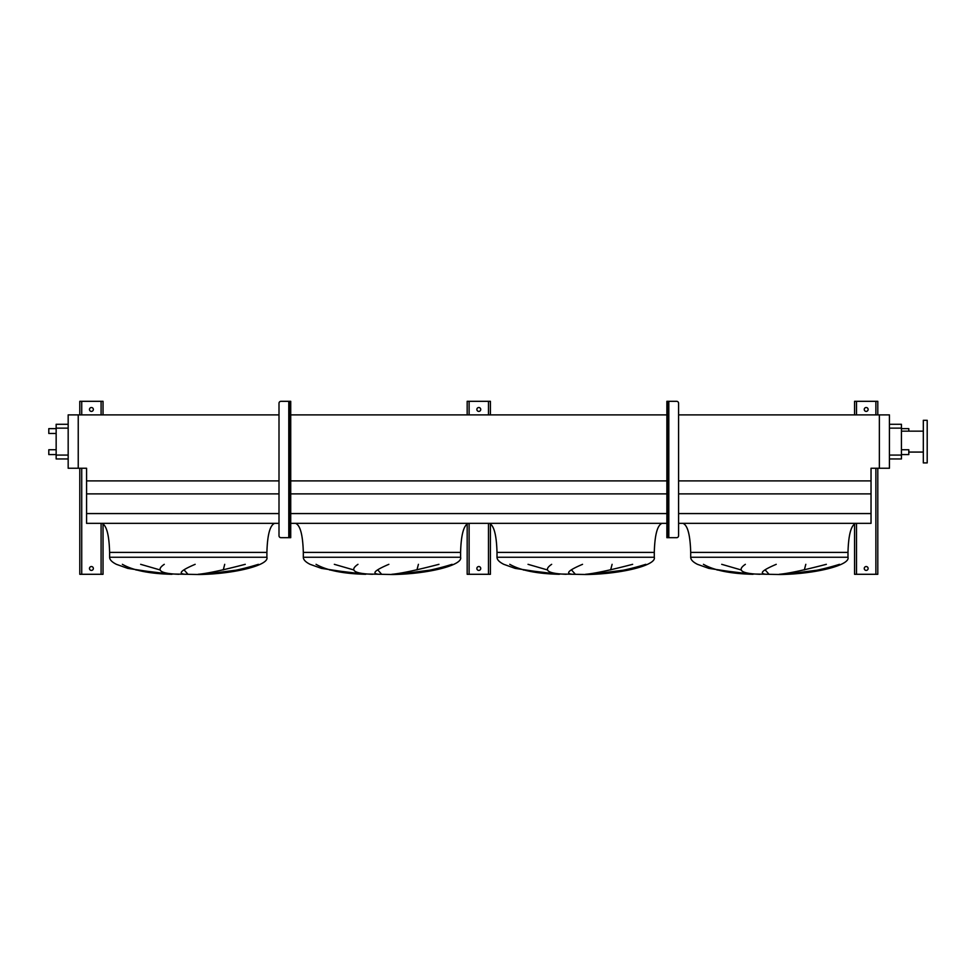 <?xml version="1.0" encoding="UTF-8"?>
<svg xmlns="http://www.w3.org/2000/svg" width="976" height="976" viewBox="0 0 976 976"><rect width="100%" height="100%" fill="white"/><g stroke="black" fill="none" stroke-linecap="round" stroke-linejoin="round"><path stroke-width="1.46" d="M868.128 568.483A1.94 1.94 0 0 0 866.188 566.544A1.94 1.94 0 0 0 864.248 568.483A1.94 1.94 0 0 0 866.188 570.411A1.94 1.94 0 0 0 868.128 568.483M868.128 409.456A1.94 1.94 0 0 0 866.188 407.517A1.94 1.94 0 0 0 864.248 409.456A1.94 1.94 0 0 0 866.188 411.396A1.94 1.94 0 0 0 868.128 409.456M877.802 414.885L877.802 401.319L854.561 401.319L854.561 414.885M854.561 523.673L854.561 574.291L877.802 574.291L877.802 468.248M668.035 500.298L668.816 500.298L668.816 537.678L676.661 537.678A1.94 1.94 0 0 0 678.588 535.751L678.588 403.259A1.94 1.94 0 0 0 676.661 401.319L668.035 401.319L668.035 537.678L666.876 537.678L666.876 535.751L668.035 535.751M668.035 432.893L668.816 432.893L668.816 438.7L668.035 438.7M668.816 537.678L668.035 537.678M668.816 506.105L668.035 506.105M668.035 403.259L666.876 403.259L666.876 535.751M666.876 403.259L666.876 401.319L668.035 401.319M480.741 568.483A1.94 1.94 0 0 0 478.801 566.544A1.94 1.94 0 0 0 476.861 568.483A1.94 1.94 0 0 0 478.801 570.411A1.94 1.94 0 0 0 480.741 568.483M480.741 409.456A1.94 1.94 0 0 0 478.801 407.517A1.94 1.94 0 0 0 476.861 409.456A1.94 1.94 0 0 0 478.801 411.396A1.94 1.94 0 0 0 480.741 409.456M490.416 414.885L490.416 401.319L467.175 401.319L467.175 414.885M467.175 523.673L467.175 574.291L490.416 574.291L490.416 523.673M93.354 568.483A1.94 1.94 0 0 0 91.415 566.544A1.94 1.94 0 0 0 89.475 568.483A1.94 1.94 0 0 0 91.415 570.411A1.94 1.94 0 0 0 93.354 568.483M93.354 409.456A1.94 1.94 0 0 0 91.415 407.517A1.94 1.94 0 0 0 89.475 409.456A1.94 1.94 0 0 0 91.415 411.396A1.94 1.94 0 0 0 93.354 409.456M103.029 414.885L103.029 401.319L79.788 401.319L79.788 414.885M79.788 468.248L79.788 574.291L103.029 574.291L103.029 523.673M855.732 523.343C851.06 525.198 848.473 534.885 847.985 552.404L847.985 557.247C850.511 565.153 815.668 573.998 779.995 574.522L745.2 573.839L708.844 568.386L697.474 564.323C692.984 562.066 690.727 559.712 690.703 557.247L690.703 552.404C690.203 534.885 687.629 525.198 682.956 523.343M721.715 564.323L741.077 569.923M769.051 574.291L765.184 569.923M805.81 564.323L804.322 569.923M784.911 574.291L819.23 569.923M703.44 564.323C714.2 570.435 730.731 573.754 753.033 574.291L716.884 569.923M662.033 523.343C657.36 525.198 654.774 534.885 654.286 552.404L654.286 557.247C656.811 565.153 621.98 573.998 586.308 574.522L551.513 573.839L515.145 568.386L503.787 564.323C499.297 562.066 497.04 559.712 497.004 557.247L497.004 552.404C496.516 534.885 493.929 525.198 489.257 523.343M528.028 564.323L547.377 569.923M575.364 574.291L571.497 569.923M612.111 564.323L610.634 569.923M591.224 574.291L625.531 569.923M509.753 564.323C520.501 570.435 537.032 573.754 559.333 574.291L523.197 569.923M468.346 523.343C463.673 525.198 461.087 534.885 460.587 552.404L460.587 557.247C463.124 565.153 428.281 573.998 392.608 574.522L357.814 573.839L321.458 568.386L310.087 564.323C305.598 562.066 303.341 559.712 303.316 557.247L303.316 552.404C302.816 534.885 300.242 525.198 295.569 523.343M334.329 564.323L353.69 569.923M381.665 574.291L377.797 569.923M418.423 564.323L416.935 569.923M397.525 574.291L431.843 569.923M316.053 564.323C326.814 570.435 343.345 573.754 365.646 574.291L329.498 569.923M274.646 523.343C269.974 525.198 267.387 534.885 266.899 552.404L266.899 557.247C269.425 565.153 234.594 573.998 198.921 574.522L164.127 573.839L127.758 568.386L116.4 564.323C111.911 562.066 109.654 559.712 109.617 557.247L109.617 552.404C109.129 534.885 106.543 525.198 101.87 523.343M140.642 564.323L159.991 569.923M187.978 574.291L184.11 569.923M224.724 564.323L223.248 569.923M203.838 574.291L238.144 569.923M122.366 564.323C133.114 570.435 149.645 573.754 171.947 574.291L135.81 569.923M56.157 449.741L48.8 449.741L48.8 454.584L56.157 454.584M56.157 428.635L48.8 428.635L48.8 433.478L56.157 433.478M908.802 431.148L908.802 428.635L901.434 428.635M901.434 449.741L908.802 449.741L908.802 454.584L901.434 454.584M927.2 462.917L927.2 420.302L923.32 420.302L923.32 462.917L927.2 462.917M923.32 431.148L901.434 431.148M923.32 452.071L908.802 452.071M889.429 424.279L901.434 424.279L901.434 458.952L889.429 458.952M195.151 564.323C180.816 570.435 177.571 573.754 185.403 574.291M178.815 574.291C160.357 573.607 155.513 570.289 164.273 564.323M258.42 564.323C238.803 570.435 220.259 573.754 202.801 574.291M198.177 574.291C206.595 573.607 222.296 570.289 245.269 564.323M388.851 564.323C374.516 570.435 371.258 573.754 379.091 574.291M372.503 574.291C354.056 573.607 349.213 570.289 357.972 564.323M452.108 564.323C432.49 570.435 413.958 573.754 396.5 574.291M391.864 574.291C400.294 573.607 415.996 570.289 438.968 564.323M582.538 564.323C568.203 570.435 564.958 573.754 572.79 574.291M566.202 574.291C547.743 573.607 542.9 570.289 551.66 564.323M645.807 564.323C626.189 570.435 607.645 573.754 590.187 574.291M585.563 574.291C593.981 573.607 609.683 570.289 632.655 564.323M776.237 564.323C761.902 570.435 758.645 573.754 766.477 574.291M759.889 574.291C741.443 573.607 736.599 570.289 745.359 564.323M839.494 564.323C819.877 570.435 801.345 573.754 783.887 574.291M779.251 574.291C787.681 573.607 803.382 570.289 826.355 564.323M678.588 480.9L871.031 480.9L871.031 468.248L889.429 468.248L889.429 414.885L678.588 414.885M279.002 414.885L78.239 414.885L78.239 468.248L86.571 468.248L86.571 523.343L279.002 523.343M290.726 523.343L666.876 523.343M678.588 523.343L871.031 523.343L871.031 513.571L678.588 513.571M86.571 513.571L279.002 513.571M290.726 513.571L666.876 513.571M678.588 493.88L871.031 493.88L871.031 513.571M86.571 493.88L279.002 493.88M290.726 493.88L666.876 493.88M871.031 480.9L871.031 493.88M86.571 480.9L279.002 480.9M290.726 480.9L666.876 480.9M290.726 414.885L666.876 414.885M78.239 414.885L68.174 414.885L68.174 468.248L78.239 468.248M879.364 468.248L879.364 414.885M68.174 458.952L56.157 458.952L56.157 424.279L68.174 424.279M289.567 500.298L288.786 500.298L288.786 506.105L289.567 506.105M289.567 432.893L288.786 432.893L288.786 438.7L289.567 438.7M290.726 403.259L289.567 403.259L289.567 401.319L290.726 401.319L290.726 537.678L280.942 537.678A1.94 1.94 0 0 1 279.002 535.751L279.002 403.259A1.94 1.94 0 0 1 280.942 401.319L288.786 401.319L288.786 432.893M289.567 401.319L288.786 401.319M289.567 537.678L289.567 535.751L290.726 535.751M289.567 403.259L289.567 535.751M856.501 401.319L856.501 414.885M856.501 523.343L856.501 574.291M875.875 401.319L875.875 414.885M875.875 468.248L875.875 574.291M668.816 401.319L668.816 432.893M668.816 438.7L668.816 500.298M469.114 401.319L469.114 414.885M469.114 523.343L469.114 574.291M488.488 401.319L488.488 414.885M488.488 523.343L488.488 574.291M81.728 401.319L81.728 414.885M81.728 468.248L81.728 574.291M101.101 401.319L101.101 414.885M101.101 523.343L101.101 574.291M847.985 557.247L690.703 557.247M847.985 552.404L690.703 552.404M654.286 557.247L497.004 557.247M654.286 552.404L497.004 552.404M460.587 557.247L303.316 557.247M460.587 552.404L303.316 552.404M266.899 557.247L109.617 557.247M266.899 552.404L109.617 552.404M901.434 428.147L889.429 428.147M901.434 455.072L889.429 455.072M56.157 455.072L68.174 455.072M56.157 428.147L68.174 428.147M288.786 438.7L288.786 500.298M288.786 506.105L288.786 537.678"/></g></svg>
